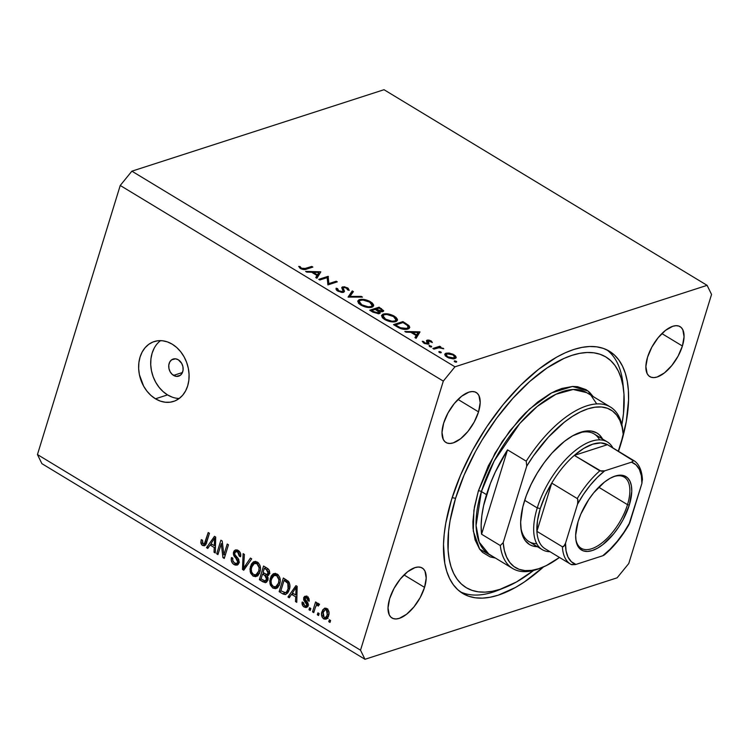 <?xml version="1.0" encoding="UTF-8"?>
<svg xmlns="http://www.w3.org/2000/svg" width="749" height="749" viewBox="0 0 749 749"><rect width="100%" height="100%" fill="white"/><g stroke="black" fill="none" stroke-linecap="round" stroke-linejoin="round"><path stroke-width="1.12" d="M173.534 375.399A8.988 7.003 72.1 0 1 168.722 366.542A8.988 7.003 72.1 0 1 173.169 359.043A8.988 7.003 72.1 0 1 178.328 359.801L181.707 363.405L182.925 366.692L183.074 370.118L182.138 373.161L180.256 375.352L176.315 376.382L172.251 374.444L170.154 371.794L168.946 368.508L168.797 365.081L169.733 362.039L171.605 359.838L175.547 358.818L178.328 359.801A8.988 7.003 72.1 0 1 183.14 368.648A8.988 7.003 72.1 0 1 178.693 376.148A8.988 7.003 72.1 0 1 173.534 375.399L182.438 372.515L173.534 375.399M160.558 340.626A31.458 24.502 -107.9 0 0 150.998 367.946A31.458 24.502 -107.9 0 0 167.533 394.892L155.464 398.796A31.458 24.502 72.1 0 1 138.631 367.815A31.458 24.502 72.1 0 1 154.191 341.563A31.458 24.502 72.1 0 1 172.261 344.203L176.745 347.536L180.734 351.796L184.067 356.805L186.632 362.385L188.317 368.321L189.066 374.369L188.851 380.314L187.662 385.913L185.574 390.959L182.644 395.266L178.992 398.646L174.751 400.996L170.107 402.204L165.211 402.232L160.267 401.08L155.464 398.796L150.98 395.463L146.991 391.203L143.649 386.184L139.398 374.678L138.649 368.63L138.874 362.685L140.054 357.086L142.151 352.03L145.081 347.733L148.733 344.343L152.965 342.003L157.618 340.795L162.505 340.758L167.458 341.909L172.261 344.203A31.458 24.502 72.1 0 1 189.094 375.183A31.458 24.502 72.1 0 1 173.534 401.436A31.458 24.502 72.1 0 1 155.464 398.796L167.533 394.892A31.458 24.502 -107.9 0 0 179.236 398.468M620.537 445.018L618.496 451.319A141.58 66.024 -58.8 0 0 620.537 445.018A141.58 66.024 -58.8 0 0 609.368 351.215L609.368 351.215A141.58 66.024 -58.8 0 0 451.544 499.62L460.541 475.128L472.432 450.533L486.775 426.771L503.01 404.76L520.518 385.342L538.615 369.276L556.619 357.161L565.364 352.742L573.828 349.474L581.926 347.396L589.585 346.506L596.728 346.843L603.291 348.379L609.199 351.112L614.405 355.007L618.852 360.044L622.513 366.149L625.331 373.283L627.288 381.372L628.374 390.332L628.561 400.088L626.286 421.575L620.537 445.018M682.405 346.01L661.873 333.577L682.405 346.01L678.088 356.14L671.778 365.578L664.429 372.908L657.163 376.99L653.914 377.599L651.087 377.215L648.793 375.848L647.117 373.545L645.872 366.542L647.529 357.273A29.211 13.622 -58.8 0 1 680.092 326.648A29.211 13.622 -58.8 0 1 682.405 346.01A29.211 13.622 -58.8 0 1 649.832 376.635A29.211 13.622 -58.8 0 1 647.529 357.273L651.836 347.143L658.146 337.696L665.496 330.375L672.761 326.292L676.01 325.684L678.837 326.068L681.131 327.435L682.807 329.738L684.052 336.732L682.405 346.01M478.536 411.875L458.014 399.442L478.536 411.875L474.22 422.005L467.919 431.452L460.569 438.774L453.304 442.856L450.046 443.464L447.219 443.08L444.925 441.713L443.258 439.41L442.004 432.407L443.661 423.138A29.211 13.622 -58.8 0 1 476.233 392.513A29.211 13.622 -58.8 0 1 478.536 411.875A29.211 13.622 -58.8 0 1 445.964 442.5A29.211 13.622 -58.8 0 1 443.661 423.138L447.977 413.008L454.287 403.561L461.627 396.24L468.902 392.158L472.151 391.549L474.978 391.933L477.272 393.3L478.939 395.603L480.193 402.606L478.536 411.875M424.552 587.366L404.02 574.932L424.552 587.366L420.236 597.496L413.925 606.933L406.576 614.264L399.311 618.346L396.062 618.955L393.234 618.571L390.941 617.204L389.265 614.901L388.019 607.898L389.677 598.629A29.211 13.622 -58.8 0 1 422.249 568.004A29.211 13.622 -58.8 0 1 424.552 587.366A29.211 13.622 -58.8 0 1 391.98 617.991A29.211 13.622 -58.8 0 1 389.677 598.629L393.983 588.499L400.294 579.052L407.643 571.73L414.909 567.648L418.157 567.04L420.985 567.424L423.279 568.791L424.955 571.084L426.209 578.088L424.552 587.366M454.952 366.813L707.103 285.341L384.022 89.711L131.88 171.175L454.952 366.813L131.88 171.175L120.233 185.471L37.45 454.559L360.522 650.198L443.305 381.11L120.233 185.471L443.305 381.11L454.952 366.813L443.305 381.11L360.522 650.198L37.45 454.559L41.897 463.659L364.978 659.289L41.897 463.659L37.45 454.559L120.233 185.471L131.88 171.175L384.022 89.711L707.103 285.341L711.55 294.441L628.767 563.529L617.12 577.825L364.978 659.289L360.522 650.198L364.978 659.289L617.12 577.825L628.767 563.529L711.55 294.441L707.103 285.341L454.952 366.813M327.191 277.617L319.814 279.995L318.746 279.349L328.137 276.315L328.839 283.599L336.226 281.212L337.293 281.858L327.903 284.892L327.191 277.617L327.903 284.892L337.293 281.858L336.226 281.212L328.839 283.599L328.137 276.315L318.746 279.349L319.814 279.995L327.191 277.617M336.123 288.187L337.696 291.043L343.632 292.279L341.488 292.372L337.144 290.678L336.095 289.526L336.123 288.187L337.612 288.646L337.593 289.629L338.876 290.865L342.359 291.689L343.061 290.837L341.797 287.429L344.259 286.727L348.098 288.206L349.221 290.34L347.676 289.938L346.216 287.953L343.622 287.466L343.192 288.337L344.465 291.146L343.632 292.279L344.428 291.586L343.192 288.337L343.622 287.466L346.553 288.14L347.676 289.938L349.221 290.34L347.639 287.906L342.518 286.839L341.75 287.7L343.07 291.08L342.583 291.633L338.66 290.734L337.612 288.646L336.039 288.431M348.051 297.091L352.245 290.921L353.397 291.614L349.961 296.407L361.327 296.417L362.469 297.11L348.051 297.091L362.469 297.11L361.327 296.417L349.961 296.407L353.397 291.614L352.245 290.921L348.051 297.091M360.793 305.04L358.743 303.467L357.722 301.173L358.958 299.825L361.758 299.319L369.257 301.079L372.225 302.961L373.657 304.965L372.843 306.837L369.632 307.558L365.409 306.968L360.793 305.04C364.894 307.259 368.62 307.989 371.972 307.221L373.667 305.882L370.577 301.791C366.467 299.591 362.75 298.879 359.417 299.656L358.368 303.045L359.417 299.656L357.769 300.967L360.793 305.04M384.602 319.449L382.552 317.885L381.531 315.591L382.767 314.243L385.566 313.737L393.066 315.498L396.034 317.379L397.466 319.383L396.642 321.255L393.431 321.976L389.218 321.387L384.602 319.449C388.703 321.677 392.429 322.407 395.781 321.63L397.466 320.3L394.377 316.209C390.276 314 386.559 313.288 383.226 314.074L382.177 317.464L383.226 314.074L381.578 315.385L384.602 319.449M404.816 331.47L420.002 331.947L416.107 338.305L414.946 337.602L416.201 335.561L410.798 332.294L405.986 332.172L404.816 331.47L405.986 332.172L410.798 332.294L416.201 335.561L414.946 337.602L416.107 338.305L419.852 331.854L419.637 332.537L419.852 331.854L404.816 331.47M454.671 361.767L454.194 361.158L454.83 360.859L456.712 361.767L455.111 361.982L456.45 362.113L456.235 361.261L454.465 360.915L454.671 361.767L454.465 360.915M445.917 353.191L449.016 353.041L453.005 354.221L455.532 355.953L456.15 357.619L453.229 358.883L448.866 358.031L445.402 355.934L444.709 354.211L445.917 353.191L444.728 354.146L446.891 357.058L454.924 358.64L456.169 357.133L453.997 354.764L449.55 353.125L449.363 353.734L449.55 353.125L445.917 353.191L445.159 355.663L445.917 353.191M439.26 352.433L438.783 351.824L439.42 351.524L441.301 352.433L439.7 352.648L441.03 352.788L440.824 351.927L439.054 351.581L439.26 352.433L439.054 351.581M433.961 349.118L432.894 348.472L439.757 346.253L440.824 346.899L439.813 347.227L443.764 348.781L439.167 347.705L433.961 349.118L438.811 347.723L443.764 348.781L439.813 347.227L440.824 346.899L439.757 346.253L432.894 348.472L433.961 349.118M429.645 346.618L429.168 346.001L429.804 345.71L431.686 346.609L430.085 346.824L431.424 346.965L431.209 346.113L429.439 345.757L429.645 346.618L429.439 345.757M427.089 340.14L426.677 341.478L427.089 340.14L428.971 340.102L431.396 341.095L432.342 342.555L428.391 340.729L427.876 341.272L428.803 343.744L424.926 343.632L422.258 341.282L423.606 341.497L425.245 343.098L427.239 343.351L427.576 342.827L426.424 340.861L427.089 340.14L426.434 340.729L427.239 343.351L424.608 342.78L423.606 341.497L422.258 341.282L423.812 343.089L428.344 343.988L428.999 343.398L428.194 340.776L432.342 342.555L431.087 340.889L430.834 341.713L431.087 340.889L427.089 340.14L426.434 340.729M407.868 329.064L401.249 328.792L393.525 324.626L402.915 321.593L409.038 325.74L409.759 327.369L409.066 328.493L407.868 329.064L409.712 327.65L408.757 325.45L402.915 321.593L393.525 324.626L397.213 326.864C401.071 329.176 404.619 329.906 407.868 329.064M372.936 312.164L369.716 310.217L379.106 307.184L383.703 310.741L382.57 311.715L379.509 311.444L380.23 313.016L378.779 313.737L372.936 312.164L379.406 313.606L380.267 312.904L379.509 311.444L382.879 311.631L383.675 310.994L379.106 307.184L369.716 310.217L372.936 312.164M305.629 271.4L320.815 271.878L316.921 278.244L315.76 277.542L317.005 275.501L311.612 272.233L306.79 272.112L305.629 271.4L306.79 272.112L311.612 272.233L317.005 275.501L315.76 277.542L316.921 278.244L320.815 271.878L320.45 272.477L320.656 271.793L305.629 271.4M301.491 268.236L303.851 268.844L311.809 266.429L312.876 267.075L303.916 269.612L300.471 268.507L298.682 266.419L300.04 266.569L301.491 268.236L300.04 266.569L298.682 266.419L300.471 268.507C302.961 269.724 304.983 269.93 306.538 269.125L312.876 267.075L311.809 266.429L305.564 268.451L305.246 269.481L305.564 268.451L301.491 268.236L301.276 268.938L301.491 268.236M221.273 543.727L217.931 554.588L216.695 553.839L220.889 540.198L222.21 540.993L223.885 554.906L227.228 544.027L228.464 544.776L224.269 558.426L222.94 557.63L221.273 543.727L222.94 557.63L224.269 558.426L228.464 544.776L227.228 544.027L223.885 554.906L222.21 540.993L220.889 540.198L216.695 553.839L217.931 554.588L221.273 543.727L222.49 543.334L221.273 543.727M236.356 563.454L238.238 564.343L236.75 563.707L234.062 564.577L237.021 565.167L239.034 562.874L237.705 564.821L235.177 565.102L232.593 563.342L231.301 560.542L231.507 557.556L232.799 558.127L232.78 560.589L234.39 562.864L236.515 563.501L237.789 562.162L237.658 560.252L233.491 554.606L234.025 551.021L235.392 549.935L237.47 550.084L240.448 553.127L240.56 556.732L239.268 556.161L239.212 553.792L237.705 552.06L235.972 551.61L234.68 553.249L235.055 555.084L238.809 559.494L239.034 562.874L238.201 558.501L234.746 554.485L234.774 552.865L235.851 551.648L237.705 552.06L239.268 556.161L240.56 556.732C241.178 554.035 240.382 551.938 238.154 550.44L235.448 549.916L233.548 552.088C233.098 554.344 233.782 556.245 235.607 557.78L237.789 562.162L236.637 563.473L234.662 563.042C232.958 561.862 232.34 560.224 232.799 558.127L231.507 557.556C230.767 560.542 231.619 562.883 234.062 564.577L236.45 563.51M251.701 558.848L243.753 570.232L242.479 569.455L243.116 553.651L244.389 554.419L243.537 568.21L250.419 558.071L251.701 558.848L250.419 558.071L243.537 568.21L244.389 554.419L243.116 553.651L242.479 569.455L243.753 570.232L251.701 558.848M253.04 576.065L250.597 573.107L249.951 569.006L251.411 564.016L253.434 561.872L255.634 561.432L258.377 562.864L259.95 565.373L260.455 568.744L259.688 572.573L258.096 575.326L255.718 576.683L253.04 576.065L257.188 576.103L259.903 571.927C261.214 568.014 260.362 564.727 257.356 562.068L254.108 561.581L250.428 566.384L250.194 571.796L251.421 571.403L250.194 571.796L253.04 576.065L255.727 575.195L253.04 576.065M272.823 588.049L270.38 585.081L269.734 580.99L271.194 575.99L273.216 573.856L275.426 573.416L278.169 574.848L279.733 577.357L280.248 580.728L279.48 584.548L277.888 587.31L275.501 588.667L272.823 588.049L276.016 588.545L276.971 588.077L279.695 583.911C280.997 579.998 280.154 576.711 277.139 574.043L273.9 573.565L270.211 578.368L269.977 583.78L271.213 583.377L269.977 583.78L272.823 588.049L275.51 587.179L272.823 588.049M291.53 594.322L289.245 597.777L287.953 596.99L295.958 585.652L297.156 586.373L296.763 602.327L295.481 601.55L295.696 596.841L291.53 594.322L295.696 596.841L295.481 601.55L296.763 602.327L297.156 586.373L295.958 585.652L287.953 596.99L289.245 597.777L291.53 594.322L293.571 593.667L291.53 594.322M330.599 620.509L330 622.456L328.764 621.707L329.363 619.76L330.599 620.509L329.363 619.76L328.764 621.707L330 622.456L330.599 620.509M327.238 618.365L326.367 617.972L323.68 618.843L325.984 619.208L328.624 615.612L327.453 618.103L326.152 619.142L324.092 619.058L322.323 617.485L321.49 614.554L322.632 609.986L324.804 608.132L327.585 609.134L328.942 611.774L328.624 615.612C329.597 612.822 329.008 610.472 326.845 608.562L324.551 608.207L321.939 611.69C320.918 614.517 321.499 616.895 323.68 618.843L326.367 617.972L325.74 617.513M319.158 613.581L318.559 615.528L317.323 614.779L317.922 612.832L319.158 613.581L317.922 612.832L317.323 614.779L318.559 615.528L319.158 613.581M318.334 603.404L316.331 604.284L318.559 603.563L316.331 604.284L316.827 602.702L315.582 601.953L312.53 611.877L314.159 611.353L312.53 611.877L313.765 612.626L315.348 607.476L313.765 612.626L312.53 611.877L315.582 601.953L316.827 602.702L316.331 604.284L318.044 603.282L319.346 604.649L318.437 605.782L316.537 605.192L315.348 607.476L316.2 605.585L317.66 605.098L318.437 605.782L319.346 604.649L317.52 603.301M310.816 608.525L310.217 610.472L308.972 609.723L309.58 607.776L310.816 608.525L309.58 607.776L308.972 609.723L310.217 610.472L310.816 608.525M306.201 597.571L306.322 597L303.635 597.861L305.732 602.748L307.446 602.196L305.732 602.748L306.734 604.003L308.157 603.544L306.734 604.003L306.744 605.07L308.242 604.583L305.976 605.922L304.665 605.641L303.467 602.599L302.175 602.027C301.772 604.19 302.427 605.847 304.141 607.008L306.444 607.458L308.054 605.576L307.259 606.971L305.929 607.551L303.86 606.821L302.484 605.239L302.175 602.027L303.467 602.599L303.551 604.359L304.665 605.641L305.892 605.95L306.8 604.817L303.673 599.94L303.738 597.571L304.609 596.457L306.182 596.223L308.991 598.591L309.206 601.241L307.914 600.67L307.82 599.2L306.865 598.142L305.761 597.749L304.89 598.676L307.961 602.954L308.054 605.576L304.937 598.414L308.185 596.925M289.301 589.632L287.7 592.955L285.36 594.566L283.197 594.088L279.143 591.663L283.337 578.013L289.133 582.319L289.919 585.512L289.301 589.632C290.387 586.841 290.125 584.108 288.515 581.439L283.337 578.013L279.143 591.663L282.654 593.788L285.144 592.805L282.654 593.788L285.753 594.481L289.301 589.632M267.243 575.728L269.453 573.668C269.977 571.29 269.237 569.483 267.243 568.266L263.554 566.029L259.36 579.679L261.392 579.024L259.36 579.679L263.021 581.898L265.811 582.582L267.852 580.072L266.607 582.123L265.258 582.675L259.36 579.679L263.554 566.029L267.861 568.678L269.322 570.523L269.303 574.08L267.243 575.728L268.095 577.872L267.852 580.072L267.243 575.728L267.758 575.625M210.066 545L207.773 548.446L206.49 547.669L214.486 536.321L215.693 537.052L215.3 552.996L214.017 552.219L214.233 547.519L210.066 545L214.233 547.519L214.017 552.219L215.3 552.996L215.693 537.052L214.486 536.321L206.49 547.669L207.773 548.446L210.066 545L212.107 544.336L210.066 545M205.61 544.813L202.511 545.469L201.537 544.617L200.816 542.407L201.247 539.654L202.539 540.226L202.53 543.399L204.299 543.933L208.213 532.52L209.448 533.269L205.741 544.598L204.617 545.74L202.511 545.469L204.43 545.815L206.602 542.529L209.448 533.269L208.213 532.52L205.329 541.892L204.046 544.055L206.724 543.184M543.559 566.871L524.403 581.945L515.462 587.478L498.244 595.165L490.146 597.243L482.487 598.123L475.343 597.796L468.79 596.26L462.882 593.526L457.676 589.622L453.22 584.595L449.569 578.481L446.75 571.356L444.784 563.267L443.511 544.551L444.213 534.103L445.795 523.055L451.544 499.62A141.58 66.024 -58.8 0 0 462.704 593.423A141.58 66.024 -58.8 0 0 543.559 566.871M618.674 539.954L617.682 541.199A29.211 13.622 -58.8 0 0 618.674 539.963M154.219 348.135L152.122 353.182L150.942 358.78L150.727 364.726L151.476 370.774L153.161 376.71L155.726 382.29L159.06 387.299L163.048 391.558L167.533 394.892L172.336 397.185M330.393 621.183L328.764 621.707L330.393 621.183M323.708 611.118L321.939 611.69L323.708 611.118M324.982 609.826L325.974 608.179M325.618 617.401L328.034 618.449M325.984 608.16L324.935 609.939M328.465 616.586L327.95 616.792M323.184 612.429L325.113 609.78L327.893 609.471L326.377 609.958L327.35 614.957L328.905 614.461L327.35 614.957L325.441 617.607L324.148 617.448L323.184 612.429L322.978 615.8L324.429 617.579L325.778 617.457L326.901 616.137L327.556 611.605L326.639 610.145L325.263 609.742L323.184 612.429M325.441 617.607L328.231 616.708M318.952 614.255L317.323 614.779L318.952 614.255M317.08 604.93L317.389 603.947L317.08 604.93M319.299 604.565L317.66 605.098L319.299 604.565M316.2 605.585L317.67 605.108M318.203 606.11L318.4 605.623M310.601 609.199L308.972 609.723L310.601 609.199M307.624 606.531L306.828 606.138L304.141 607.008L306.828 606.138L306.341 605.81M304.937 598.414L308.382 597.646L306.865 598.142L307.914 600.67L309.309 600.221L307.914 600.67L309.206 601.241L307.259 596.7L305.058 596.241L303.635 597.861L306.584 596.363M306.275 605.754L308.008 606.634M306.875 595.951L306.191 597.665M306.238 603.488L306.069 602.599M290.256 596.251L287.953 596.99L290.256 596.251M292.016 594.172L292.728 593.161L292.016 594.172M296.791 601.129L295.481 601.55L296.791 601.129M296.913 596.447L295.696 596.841L296.913 596.447M296.941 595.109L296.417 594.79L296.941 595.109M292.428 592.974L296.117 587.431L297.138 587.104L296.117 587.431L295.93 590.652L297.063 590.287L295.93 590.652L295.78 595.006L296.96 594.622L295.78 595.006L292.428 592.974L295.78 595.006L296.117 587.431L292.428 592.974M281.184 590.998L279.143 591.663L281.184 590.998M285.144 580.016L285.378 579.239L285.144 580.016M280.866 590.811L284.086 580.353L286.127 579.698L284.086 580.353L286.174 581.617L288.065 581.009L286.174 581.617L287.775 582.909L289.198 582.45L287.775 582.909L288.075 588.864L289.638 588.349L288.075 588.864L286.577 591.907L288.721 591.214L285.472 592.731L280.866 590.811L285.397 592.749L286.82 591.579L288.075 588.864L288.599 585.915L288.168 583.593L284.086 580.353L280.866 590.811M285.472 592.731L288.477 591.719M271.924 577.816L270.211 578.368L271.924 577.816M273.657 575.541L272.168 577.292L271.044 581.055L271.456 584.126L273.31 586.448L275.033 586.926L276.98 585.98L278.469 583.125L280.023 582.619L278.469 583.125L278.9 579.726L280.182 579.314L278.9 579.726L278.235 577.357L276.662 575.644L278.394 575.082L276.662 575.644L278.9 579.726L278.469 583.125L275.688 586.795L273.31 586.448C271.082 584.463 270.455 582.029 271.438 579.136L274.246 575.269L276.662 575.644L273.657 575.541L275.286 573.397M277.327 587.825L275.117 586.916M275.005 586.832L277.654 587.843M275.417 573.294L273.329 576.271M279.293 585.446L277.72 586.055M277.505 574.286L274.246 575.269M275.688 586.795L279.012 585.634M263.021 581.898L265.698 581.027L263.021 581.898M263.611 573.706L263.845 572.938L263.611 573.706M265.352 568.032L265.595 567.265L265.352 568.032M268.47 575.241L267.515 574.558L264.837 575.429L266.616 579.333L264.79 580.868L261.083 578.827L262.553 574.043L264.837 575.429L267.187 574.361L268.648 575.391M266.335 569.605L268.236 568.978L266.326 569.596L268.151 573.144L269.64 572.667L266.485 574.38L263.049 572.451L264.303 568.369L266.335 567.714L264.303 568.369L266.326 569.596L264.303 568.369L263.049 572.451L266.326 574.333L267.543 574.174L268.198 571.487L266.326 569.596M269.893 573.491L266.485 574.38M262.553 574.043L264.594 573.388L262.553 574.043L261.083 578.827L264.472 580.784L265.698 580.709L266.616 579.333L268.105 578.855L266.616 579.333L266.157 576.477L262.553 574.043M268.123 579.96L264.79 580.868M252.141 565.832L250.428 566.384L252.141 565.832M253.864 563.566L252.385 565.308L251.261 569.081L251.664 572.142L253.518 574.464L255.25 574.942L257.197 573.996L258.686 571.141L260.24 570.635L258.686 571.141L259.117 567.742L260.399 567.33L259.117 567.742L258.442 565.383L256.879 563.669L258.611 563.108L256.879 563.669L259.117 567.742L258.686 571.141L255.905 574.82L253.518 574.464C251.299 572.479 250.672 570.045 251.655 567.162L254.463 563.285L256.879 563.669L253.864 563.566L255.503 561.422M257.534 575.85L255.325 574.932M255.212 574.848L257.871 575.859M255.634 561.319L253.546 564.287M259.5 573.462L257.928 574.071M257.722 562.302L254.463 563.285M255.905 574.82L259.229 573.659M244.82 568.697L242.479 569.455L244.82 568.697M245.176 568.191L245.195 567.676L245.176 568.191M245.644 567.527L243.537 568.21L245.644 567.527M246.955 565.654L244.726 566.375L246.955 565.654M239.249 561.694L237.789 562.162L239.249 561.694M237.115 557.293L235.607 557.78L237.115 557.293M236.15 551.545L233.548 552.088L236.235 551.217L236.909 549.888M240.766 555.674L239.268 556.161L240.766 555.674M239.446 551.498L237.705 552.06L239.446 551.498M238.622 550.749L235.851 551.648M236.927 549.86L236.141 551.582M218.324 553.314L216.695 553.839L218.324 553.314M225.515 554.382L223.885 554.906L225.515 554.382M224.681 557.069L222.94 557.63L224.681 557.069M208.793 546.92L206.49 547.669L208.793 546.92M210.553 544.841L211.265 543.83L210.553 544.841M215.328 551.798L214.017 552.219L215.328 551.798M215.45 547.126L214.233 547.519L215.45 547.126M215.478 545.778L214.954 545.459L215.478 545.778M210.965 543.643L214.654 538.1L215.675 537.773L214.654 538.1L214.467 541.321L215.6 540.956L214.467 541.321L214.308 545.675L215.487 545.291L214.308 545.675L210.965 543.643L214.308 545.675L214.654 538.1L210.965 543.643M204.608 543.624L206.434 543.025L203.054 543.905L202.539 540.226L201.247 539.654L200.947 543.371L202.314 542.931L200.947 543.371L202.511 545.469L205.189 544.598L204.383 543.943M206.958 541.368L205.329 541.892L206.958 541.368M204.215 543.755L205.9 544.926M455.963 362.17L456.235 361.261L455.963 362.17M456.45 362.113L456.235 361.261M453.782 355.466L453.997 354.764L453.782 355.466M455.869 358.116L456.169 357.133L455.869 358.116M456.141 357.676L456.169 357.133M453.145 355.035L454.765 357.282L453.585 358.874L453.847 357.994L447.733 356.786L447.537 357.423L446.076 354.586L446.984 353.837L452.799 354.829L448.276 353.65L446.048 354.67L447.733 356.786L451.769 358.134L454.737 357.339L453.145 355.035M440.543 352.835L440.824 351.927L440.543 352.835M441.03 352.788L440.824 351.927M439.307 347.695L439.757 346.253L439.307 347.695M439.672 347.695L439.813 347.227L439.672 347.695M442.893 348.706L443.062 348.145L442.893 348.706M430.937 347.012L431.209 346.113L430.937 347.012M431.424 346.965L431.209 346.113M429.823 346.207L429.046 345.064M427.866 341.16L427.436 342.555L428.194 340.776M427.791 344.1L428.4 342.143L427.791 344.1M428.344 343.988L428.999 343.398M423.232 342.686L423.606 341.497L423.232 342.686M424.411 343.407L424.608 342.78L424.411 343.407M427.005 344.109L427.239 343.351L427.005 344.109M415.47 337.921L416.201 335.561L415.47 337.921M417.09 335.711L417.689 335.73L417.09 335.711M416.884 336.385L415.817 338.127L418.082 332.481L415.639 338.024L416.594 334.915L412.343 332.341L412.109 333.09L412.343 332.341L418.082 332.481L416.884 336.385M402.569 322.697L402.915 321.593L402.569 322.697M405.078 323.821L405.312 323.053L405.078 323.821M408.271 327.023L408.757 325.45L408.271 327.023M395.556 324.963L403.018 322.557L407.25 325.356L408.224 327.332L406.51 329.363L406.801 328.418L400.565 327.772L400.35 328.465L400.565 327.772L396.923 325.796L396.689 326.545L396.923 325.796L395.556 324.963L395.322 325.721L395.556 324.963L400.312 327.669L404.02 328.661L406.801 328.418L408.252 327.219L407.25 325.356L403.018 322.557L395.556 324.963M394.133 316.986L394.377 316.209L394.133 316.986M393.468 316.546L396.034 319.926L394.423 321.92L394.714 320.984C391.933 321.593 388.871 320.975 385.52 319.111L385.295 319.851L385.52 319.111L382.992 315.75L384.293 314.711C387.055 314.112 390.107 314.72 393.468 316.546L386.802 314.458L384.293 314.711L382.945 315.966L383.844 317.838L385.52 319.111L391.999 321.227L394.91 320.918L396.071 319.729L395.687 318.494L393.468 316.546M378.769 308.279L379.106 307.184L378.769 308.279M381.194 309.356L381.428 308.588L381.194 309.356M378.807 313.737L379.509 311.444L378.807 313.737M381.906 311.79L382.102 310.123L379.209 308.139L380.661 309.019C382.177 309.843 382.561 310.498 381.803 310.985L381.55 311.799L381.803 310.985L376.916 309.543L376.691 310.301L376.916 309.543L376.204 309.112L375.97 309.861L376.204 309.112L379.209 308.139L376.204 309.112L379.312 310.76L381.803 310.985M375.24 309.421L378.067 311.238L378.076 313.784L378.339 312.96L373.274 311.472L373.039 312.221L373.274 311.472L371.747 310.545L371.513 311.303L371.747 310.545L375.24 309.421L371.747 310.545L375.755 312.717L378.479 312.904L378.591 311.743L375.24 309.421M378.854 312.539L378.339 312.96M370.334 302.568L370.577 301.791L370.334 302.568M369.66 302.128L372.225 305.517L370.624 307.502L370.905 306.566C368.124 307.184 365.063 306.556 361.72 304.703L361.495 305.433L361.72 304.703L359.183 301.332L360.484 300.302C363.246 299.694 366.308 300.302 369.66 302.128L362.993 300.049L360.119 300.443L359.146 301.547L360.044 303.429L361.973 304.852L368.19 306.809L371.101 306.5L372.272 305.311L371.878 304.075L369.66 302.128M349.418 297.091L351.047 294.816L352.245 290.921L351.084 294.834L349.418 297.091M349.746 297.091L349.961 296.407L349.746 297.091M361.112 297.11L361.327 296.417L361.112 297.11M337.593 288.683L337.013 290.584L337.593 288.683M338.436 291.445L338.66 290.734L338.436 291.445M342.33 292.438L342.583 291.633L342.33 292.438M343.07 291.08L342.583 291.633M342.012 288.487L342.518 286.839L342.012 288.487M347.358 288.805L347.639 287.906L347.358 288.805M343.192 288.337L343.622 287.466M342.995 292.419L343.857 289.61L342.995 292.419M327.285 279.087L328.137 276.315L327.285 279.087M327.332 279.789L328.362 276.456L327.332 279.789M328.502 284.704L328.839 283.599L328.502 284.704M335.889 282.317L336.226 281.212L335.889 282.317M316.284 277.86L317.005 275.501L316.284 277.86M317.904 275.651L318.494 275.66L317.904 275.651M317.698 276.315L316.63 278.066L318.896 272.421L316.452 277.954L317.407 274.846L313.157 272.271L312.923 273.029L313.157 272.271L318.896 272.421L317.698 276.315M311.472 267.533L311.809 266.429L311.472 267.533M299.628 267.889L300.04 266.569L299.628 267.889M300.583 268.573L300.855 267.711L300.583 268.573M412.343 332.341L416.594 334.915L418.082 332.481L412.343 332.341M313.157 272.271L317.407 274.846L318.896 272.421L313.157 272.271M599.612 439.869A62.925 29.342 121.2 0 0 577.095 433.596A62.925 29.342 -58.8 0 1 594.135 433.943L607.402 441.976A62.925 29.342 -58.8 0 1 612.888 447.921A62.925 29.342 121.2 0 0 575.475 450.374A62.925 29.342 121.2 0 0 537.258 507.925A62.925 29.342 121.2 0 0 550.028 551.723A62.925 29.342 -58.8 0 1 542.21 549.616A62.925 29.342 -58.8 0 1 537.258 507.925L524.674 500.313L537.258 507.925A62.925 29.342 -58.8 0 1 607.402 441.976M524.347 501.362A65.172 30.391 -58.8 0 1 578.219 433.128A65.172 30.391 -58.8 0 1 602.608 439.073L599.322 434.794L596.925 432.997L591.186 431.031L584.37 431.284L572.723 435.787L564.428 441.358L552.013 453.051L544.214 462.639L537.145 473.218L531.078 484.406L526.238 495.754L522.83 506.839L520.649 522.044L521.238 530.657L523.439 537.66L525.124 540.478L529.571 544.589L532.286 545.843L537.417 546.714A65.172 30.391 -58.8 0 1 520.855 527.858A65.172 30.391 -58.8 0 1 524.347 501.362M540.975 567.929A94.383 44.022 -58.8 0 1 512.653 568.5A94.383 44.022 -58.8 0 1 500.285 545.544L481.579 534.224A94.383 44.022 -58.8 0 1 486.513 494.64L481.41 491.55A94.383 44.022 121.2 0 1 586.626 392.616L573.154 389.489L555.908 394.264L537.267 406.407L519.787 423.485L494.2 460.953L481.41 491.55A2.247 0.946 17.1 0 0 478.368 490.951L494.874 453.417L509.872 430.806L529.506 409.048L551.695 392.841L572.508 386.456L588.068 391.025L596.719 403.917M501.793 588.723A141.58 66.024 -58.8 0 1 460.232 591.757A141.58 66.024 121.2 0 0 498.403 590.165L505.051 587.497A134.829 62.888 -58.8 0 1 455.57 498.319L452.153 497.654L455.57 498.319L464.137 474.997L475.465 451.572L482.038 440.094L496.662 418.195L512.812 398.374L529.843 381.4L547.116 367.909L563.969 358.434L572.03 355.326L579.745 353.341L587.038 352.498L593.845 352.816L600.089 354.277L605.716 356.88L610.669 360.597L614.91 365.39L618.393 371.204L621.08 378.002L622.943 385.707L623.973 394.236L623.496 413.476L621.867 424.655A134.829 62.888 -58.8 0 0 623.748 391.493A134.829 62.888 -58.8 0 0 550.066 365.98A134.829 62.888 -58.8 0 0 455.57 498.319L450.093 520.639L448.585 531.163L448.099 550.403L449.128 558.932L451.001 566.637L453.688 573.434L457.162 579.249L461.403 584.042L466.365 587.75L471.992 590.352L478.237 591.822L485.043 592.141L492.336 591.298L500.042 589.313L516.436 581.992L533.578 570.457A134.829 62.888 -58.8 0 1 505.051 587.497M593.189 396.586L589.529 392.251L585.971 389.592L577.46 386.671L572.592 386.447L561.834 388.469L556.058 390.706L550.084 393.721L537.801 401.988L525.442 412.952L519.394 419.328L502.42 441.227L488.339 465.812L478.368 490.951A2.247 0.946 -162.9 0 1 481.41 491.55A94.383 44.022 121.2 0 0 488.854 554.082L479.22 542.173L476.064 525.498L481.41 491.55L486.513 494.64A94.383 44.022 -58.8 0 1 507.532 449.859L526.238 461.178A94.383 44.022 -58.8 0 1 610.435 407.025A94.383 44.022 -58.8 0 1 622.803 429.982A94.383 44.022 121.2 0 0 526.238 461.178L526.734 466.131L503.188 542.651L504.358 550.412L506.586 557.059L509.826 562.49L514.02 566.6L519.094 569.315L524.965 570.588L531.528 570.392L538.653 568.734L546.218 565.645L559.475 557.443A92.136 42.974 -58.8 0 1 542.07 567.499A92.136 42.974 -58.8 0 1 503.188 542.651L500.285 545.544A94.383 44.022 121.2 0 0 539.851 568.388L542.07 567.499M618.299 451.198L623.299 434.935L622.129 427.173L619.91 420.526L616.67 415.096L612.467 410.986L607.392 408.271L601.522 406.997L594.968 407.194L587.843 408.851L580.269 411.941L572.405 416.407L564.371 422.164L548.38 437.154L533.457 455.823L526.734 466.131A92.136 42.974 -58.8 0 1 587.216 409.057A92.136 42.974 -58.8 0 1 623.177 433.559A92.136 42.974 -58.8 0 1 623.299 434.935L618.299 451.198M623.131 433.137L623.056 432.37M623.748 391.493L623.028 384.359A141.58 66.024 121.2 0 0 606.746 349.792A141.58 66.024 -58.8 0 1 623.318 388.029M478.368 490.951L474.445 506.951L472.881 521.622L473.012 528.279L475.091 539.917L479.51 548.951L482.553 552.388L490.136 556.91L495.417 558.061L479.66 549.157L473.274 531.078L473.892 510.331L478.368 490.951M542.21 549.616L528.953 541.583A62.925 29.342 -58.8 0 1 520.752 526.65A62.925 29.342 121.2 0 0 536.743 543.69M507.532 449.859L495.295 472.085L490.417 483.423L483.629 505.519L481.822 515.864L481.139 525.489L481.579 534.224L507.532 449.859L526.238 461.178L526.734 466.131L503.188 542.651L500.285 545.544L481.579 534.224L507.532 449.859M627.503 504.667A41.569 19.39 121.2 0 0 612.907 476.916A41.569 19.39 -58.8 0 1 624.226 477.122A41.569 19.39 -58.8 0 1 627.503 504.667L598.713 487.224L627.503 504.667A41.569 19.39 -58.8 0 1 581.158 548.24A41.569 19.39 -58.8 0 1 575.728 538.297A41.569 19.39 121.2 0 0 598.713 545.244A41.569 19.39 121.2 0 0 627.503 504.667L629.329 505.023L627.503 504.667M578.097 521.576A42.918 20.017 -58.8 0 1 613.581 476.636A42.918 20.017 -58.8 0 1 629.329 505.023L622.999 519.909L618.646 527.109L613.731 533.784L602.936 544.542L597.477 548.212L592.253 550.543L587.478 551.442L583.321 550.871L579.96 548.867L577.498 545.487L576.047 540.872L575.663 535.198L578.097 521.576L580.821 514.151L588.78 499.489L593.704 492.814L604.499 482.056L609.958 478.386L615.172 476.055L619.947 475.156L624.104 475.727L627.475 477.731L629.928 481.111L631.379 485.726L631.763 491.4L629.329 505.023A42.918 20.017 -58.8 0 1 599.247 547.154A42.918 20.017 -58.8 0 1 575.794 539.027A42.918 20.017 -58.8 0 1 578.097 521.576M545.525 548.98A60.678 28.293 -58.8 0 1 536.902 531.341A60.678 28.293 -58.8 0 1 540.291 508.524L537.258 507.925L540.291 508.524L537.501 520.602L536.902 531.341L551.741 483.105L545.132 495.782L540.291 508.524A60.678 28.293 -58.8 0 1 551.741 483.105A60.678 28.293 -58.8 0 1 574.314 455.392L607.495 444.672L600.782 442.902L592.702 444.176L583.714 448.417L574.314 455.392A60.678 28.293 -58.8 0 1 607.495 444.672A60.678 28.293 -58.8 0 1 608.366 445.196M628.804 524.89L641.902 483.405L641.369 475.727L639.403 469.483L636.079 464.904L631.519 462.17L604.696 470.84L601.269 471.243L574.314 455.392L607.495 444.672L633.448 460.85L631.519 462.17L604.696 470.84L597.271 477.441L590.081 485.418L583.415 494.452L577.526 504.199L565.523 543.203L563.576 546.63L562.405 546.789L536.902 531.341L551.741 483.105L577.245 498.553L577.966 499.855L577.526 504.199L565.523 543.203L566.057 550.871L568.032 557.116L571.347 561.694L575.906 564.428L602.73 555.767L604.649 554.438M571.028 564.428A60.678 28.293 -58.8 0 1 570.588 564.175A60.678 28.293 121.2 0 0 571.028 564.428L575.906 564.428L602.73 555.767L610.163 549.157L617.345 541.181L624.011 532.146L629.909 522.399L641.902 483.405L642.099 478.311M574.314 455.392A60.678 28.293 121.2 0 0 551.741 483.105L577.245 498.553A60.678 28.293 -58.8 0 1 599.818 470.831L574.314 455.392M607.935 444.925A60.678 28.293 121.2 0 0 607.495 444.672L632.999 460.111A60.678 28.293 -58.8 0 1 633.439 460.373L607.935 444.925M536.902 531.341A60.678 28.293 121.2 0 0 545.075 548.727L570.588 564.175A60.678 28.293 -58.8 0 1 562.405 546.789L536.902 531.341M631.519 462.17A58.431 27.254 -58.8 0 1 641.902 483.405L642.342 479.051M578.05 501.474L577.526 504.199A58.431 27.254 -58.8 0 1 604.696 470.84L599.818 470.831A60.678 28.293 121.2 0 0 577.245 498.553M575.906 564.428A58.431 27.254 -58.8 0 1 565.523 543.203L564.428 545.684L562.405 546.789A60.678 28.293 121.2 0 0 570.579 564.166L571.084 564.465M628.851 524.806L629.909 522.399A58.431 27.254 -58.8 0 1 602.73 555.767L604.274 555C613.656 547.07 621.904 536.911 629.01 524.534M633.392 460.495L631.969 462.011L633.392 460.495M577.722 499.115L577.713 503.515L577.722 499.115M571.73 564.709L575.429 564.568L571.73 564.709M325.113 609.78L327.79 608.918M316.874 604.995L319.561 604.134M305.976 605.922L308.663 605.061M236.637 563.473L239.315 562.602M454.765 357.282L454.297 358.79M446.067 354.595L445.599 356.121M427.885 341.038L427.426 342.536M408.224 327.332L407.671 329.12M396.034 319.926L395.481 321.714M382.992 315.75L382.393 317.716M378.854 312.548L378.479 313.765M372.225 305.517L371.673 307.305M359.183 301.332L358.584 303.298M343.042 291.23L342.668 292.438M343.164 287.859L342.611 289.638M512.653 568.5L488.854 554.082M586.626 392.616L610.435 407.025M623.056 432.323L623.177 433.559M642.445 479.959C641.874 467.741 637.118 462.339 633.439 460.373"/></g></svg>
